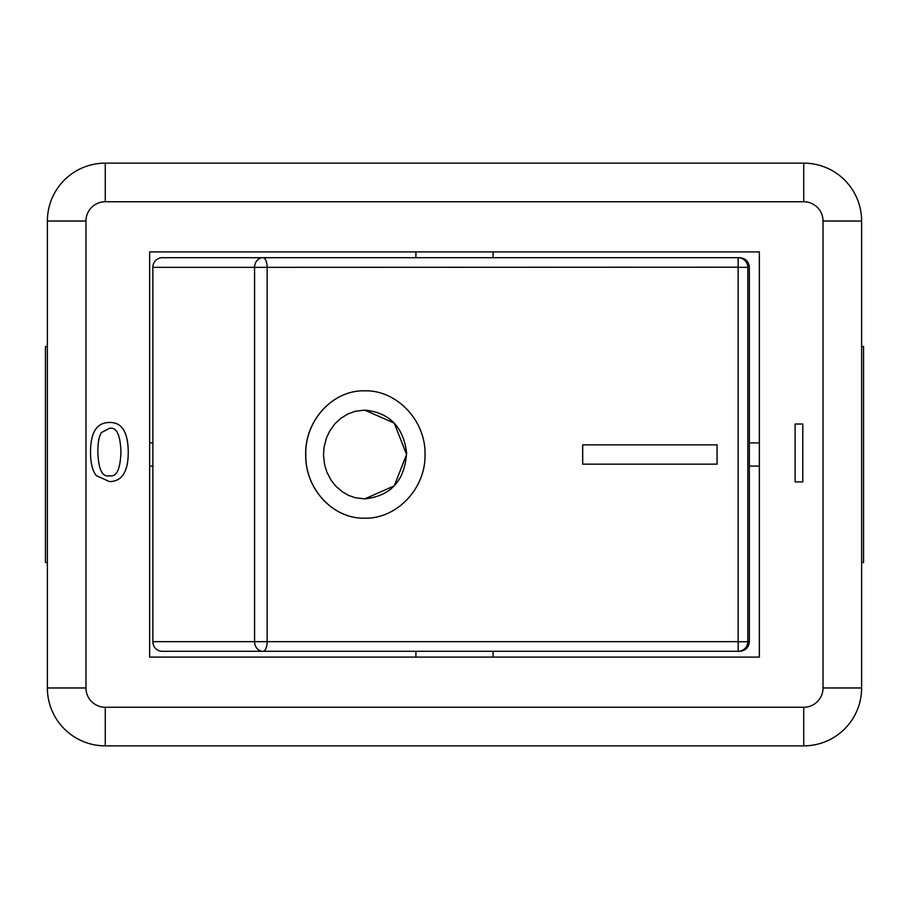 <?xml version="1.0" encoding="UTF-8"?>
<svg xmlns="http://www.w3.org/2000/svg" width="909" height="909" viewBox="0 0 909 909"><rect width="100%" height="100%" fill="white"/><g stroke="black" fill="none" stroke-linecap="round" stroke-linejoin="round"><path stroke-width="1.36" d="M493.087 651.31L493.087 657.093M717.065 444.853L717.065 464.147L582.692 464.147L582.692 444.853L717.065 444.853M582.669 444.853L582.692 464.147M364.759 498.882L355.328 497.723L349.033 495.564L342.886 492.189L335.728 486.11L331.171 480.35L326.786 471.907L324.57 464.579L323.502 455.102L324.047 447.273L326.354 438.206L329.683 431.071L334.944 423.753L340.648 418.424L348.011 413.902L355.328 411.277L364.748 410.118C389.472 412.55 403.426 426.855 406.607 453.046C404.721 480.736 390.779 496.019 364.759 498.882L394.256 485.872L406.573 454.5L394.256 423.128L364.691 410.118M364.759 518.175C396.506 519.039 425.685 488.735 425.014 454.83C426.037 420.685 396.733 389.938 364.759 390.825C332.637 389.927 304.64 420.878 305.776 455.125C305.288 488.928 333.069 519.028 364.759 518.175M364.691 518.175C333.001 519.028 305.208 488.928 305.697 455.125C304.572 420.878 332.569 389.927 364.691 390.825L364.691 390.825M738.153 257.69L162.257 257.69A9.647 9.385 90 0 0 152.86 267.337L152.86 641.663A9.647 9.385 90 0 0 162.257 651.31L739.687 651.31C745.607 650.685 748.823 647.469 749.346 641.663L747.789 641.663L747.789 267.337A9.647 9.635 -90 0 0 738.153 257.69L738.153 651.31A9.647 9.635 -90 0 0 747.789 641.663L738.165 641.799M738.29 641.663L254.577 641.663A9.647 8.363 90 0 0 262.94 651.31A9.647 4.215 90 0 0 267.144 641.663L267.144 267.337L738.165 267.201M152.86 267.337L254.577 267.337A9.647 8.363 90 0 1 262.94 257.69A9.647 4.215 90 0 1 267.144 267.337L254.577 267.337L254.577 641.663L152.86 641.663M97.854 452.068C97.854 442.569 99.07 436.047 101.513 432.525L109.33 428.378C116.488 426.741 120.352 434.638 120.931 452.068C120.329 469.464 116.488 477.361 109.41 475.759C102.297 477.395 98.445 469.487 97.854 452.068M109.41 422.503C121.772 422.094 128.055 431.945 128.249 452.068C128.26 471.703 121.976 481.543 109.41 481.577L96.263 475.623C92.445 470.771 90.525 462.92 90.525 452.068C90.536 432.332 96.831 422.48 109.41 422.503M795.114 424.026L802.795 424.026L802.795 481.906L795.114 481.906L795.114 424.026M759.356 251.907L759.356 657.093L149.644 657.093L149.644 251.907L759.356 251.907M47.382 562.546L45.45 562.546L45.45 346.454L47.382 346.454M861.618 562.546L863.55 562.546L863.55 346.454L861.618 346.454M152.86 466.078L149.644 466.078M149.644 442.922L152.86 442.922M759.356 466.078L749.346 466.078M749.346 442.922L759.356 442.922M47.382 221.035L47.382 687.965A57.881 57.881 0 0 0 105.262 745.857L803.738 745.857A57.881 57.881 0 0 0 861.618 687.965L861.618 221.035A57.881 57.881 0 0 0 803.738 163.143L105.262 163.143A57.881 57.881 0 0 0 47.382 221.035L85.969 221.035A19.294 19.294 0 0 1 105.262 201.741L803.738 201.741A19.294 19.294 0 0 1 823.031 221.035L823.031 687.965A19.294 19.294 0 0 1 803.738 707.259L105.262 707.259A19.294 19.294 0 0 1 85.969 687.965L85.969 221.035M739.687 257.69C745.607 258.315 748.823 261.531 749.346 267.337L738.29 267.337M47.382 687.965L85.969 687.965M105.262 745.857L105.262 707.259M105.262 201.741L105.262 163.143M803.738 745.857L803.738 707.259M803.738 201.741L803.738 163.143M861.618 687.965L823.031 687.965M823.031 221.035L861.618 221.035M415.913 251.907L415.913 257.69M493.087 251.907L493.087 257.69M415.913 651.31L415.913 657.093M749.346 267.337L749.346 641.663"/></g></svg>
